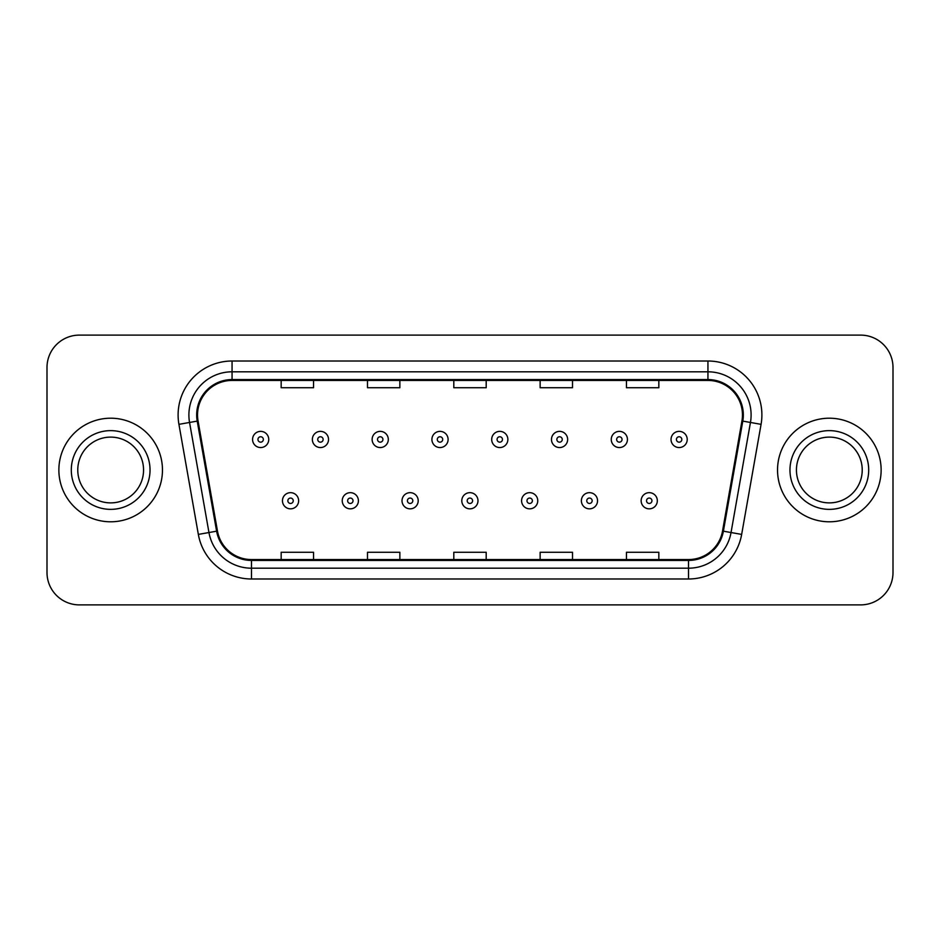 <?xml version="1.0" encoding="UTF-8"?>
<svg xmlns="http://www.w3.org/2000/svg" width="940" height="940" viewBox="0 0 940 940"><rect width="100%" height="100%" fill="white"/><g stroke="black" fill="none" stroke-linecap="round" stroke-linejoin="round"><path stroke-width="1.41" d="M58.868 470A51.794 51.794 0 0 0 110.662 521.794A51.794 51.794 0 0 0 162.467 470A51.794 51.794 0 0 0 110.662 418.206A51.794 51.794 0 0 0 58.868 470A51.794 51.794 0 0 0 110.662 521.794A51.794 51.794 0 0 0 162.467 470A51.794 51.794 0 0 0 110.662 418.206A51.794 51.794 0 0 0 58.868 470M777.533 470A51.794 51.794 0 0 0 829.339 521.794A51.794 51.794 0 0 0 881.133 470A51.794 51.794 0 0 0 829.339 418.206A51.794 51.794 0 0 0 777.533 470A51.794 51.794 0 0 0 829.339 521.794A51.794 51.794 0 0 0 881.133 470A51.794 51.794 0 0 0 829.339 418.206A51.794 51.794 0 0 0 777.533 470M197.529 414.963A34.533 34.533 0 0 1 232.062 380.441L707.938 380.441A34.533 34.533 0 0 1 741.942 420.967L722.531 531.029A34.533 34.533 0 0 1 688.527 559.559L251.474 559.559A34.533 34.533 0 0 1 217.469 531.029L198.058 420.967A34.533 34.533 0 0 1 197.529 414.963M196.672 414.963A35.391 35.391 0 0 0 197.212 421.108L216.611 531.182A35.391 35.391 0 0 0 251.474 560.428L688.527 560.428A35.391 35.391 0 0 0 723.389 531.182L742.788 421.108A35.391 35.391 0 0 0 707.938 379.572L232.062 379.572A35.391 35.391 0 0 0 196.672 414.963M178.929 424.339A53.956 53.956 0 0 1 232.062 361.007L707.938 361.007A53.956 53.956 0 0 1 761.071 424.339L741.66 534.402A53.956 53.956 0 0 1 688.527 578.993L251.474 578.993A53.956 53.956 0 0 1 198.34 534.402L178.929 424.339L189.551 422.46A43.158 43.158 0 0 1 232.062 371.805L707.938 371.805A43.158 43.158 0 0 1 750.449 422.46L731.038 532.534A43.158 43.158 0 0 1 688.527 568.195L251.474 568.195A43.158 43.158 0 0 1 208.962 532.534L189.551 422.46A43.158 43.158 0 0 1 188.905 414.963M893 367.493A32.371 32.371 0 0 0 860.629 335.11L79.371 335.11A32.371 32.371 0 0 0 47 367.493L47 572.507A32.371 32.371 0 0 0 79.371 604.89L860.629 604.89A32.371 32.371 0 0 0 893 572.507L893 367.493L893 572.507M453.809 380.441L453.809 387.738L486.191 387.738L486.191 380.441M367.493 380.441L367.493 387.738L399.864 387.738L399.864 380.441M281.166 380.441L281.166 387.738L313.537 387.738L313.537 380.441M540.136 380.441L540.136 387.738L572.507 387.738L572.507 380.441M626.463 380.441L626.463 387.738L658.834 387.738L658.834 380.441M486.191 559.559L486.191 552.262L453.809 552.262L453.809 559.559M399.864 559.559L399.864 552.262L367.493 552.262L367.493 559.559M313.537 559.559L313.537 552.262L281.166 552.262L281.166 559.559M572.507 559.559L572.507 552.262L540.136 552.262L540.136 559.559M658.834 559.559L658.834 552.262L626.463 552.262L626.463 559.559M47 367.493L47 572.507M860.629 335.11L79.371 335.11M79.371 604.89L860.629 604.89M268.746 439.462A8.096 8.096 0 0 1 260.662 447.558A8.096 8.096 0 0 1 252.566 439.462A8.096 8.096 0 0 1 260.662 431.366A8.096 8.096 0 0 1 268.746 439.462A8.096 8.096 0 0 0 260.662 431.366A8.096 8.096 0 0 0 252.566 439.462M282.458 500.75A8.096 8.096 0 0 1 290.554 492.666A8.096 8.096 0 0 1 298.638 500.75A8.096 8.096 0 0 1 290.554 508.846A8.096 8.096 0 0 1 282.458 500.75A8.096 8.096 0 0 0 290.554 508.846A8.096 8.096 0 0 0 298.638 500.75M143.562 470A32.888 32.888 0 0 0 110.662 437.112A32.888 32.888 0 0 0 77.773 470A32.888 32.888 0 0 0 110.662 502.888A32.888 32.888 0 0 0 143.562 470A32.888 32.888 0 0 1 110.662 502.888A32.888 32.888 0 0 1 77.773 470M328.53 439.462A8.096 8.096 0 0 1 320.434 447.558A8.096 8.096 0 0 1 312.35 439.462A8.096 8.096 0 0 1 320.434 431.366A8.096 8.096 0 0 1 328.53 439.462A8.096 8.096 0 0 0 320.434 431.366A8.096 8.096 0 0 0 312.35 439.462M388.314 439.462A8.096 8.096 0 0 1 380.218 447.558A8.096 8.096 0 0 1 372.123 439.462A8.096 8.096 0 0 1 380.218 431.366A8.096 8.096 0 0 1 388.314 439.462A8.096 8.096 0 0 0 380.218 431.366A8.096 8.096 0 0 0 372.123 439.462M448.098 439.462A8.096 8.096 0 0 1 440.002 447.558A8.096 8.096 0 0 1 431.906 439.462A8.096 8.096 0 0 1 440.002 431.366A8.096 8.096 0 0 1 448.098 439.462A8.096 8.096 0 0 0 440.002 431.366A8.096 8.096 0 0 0 431.906 439.462M507.87 439.462A8.096 8.096 0 0 1 499.786 447.558A8.096 8.096 0 0 1 491.69 439.462A8.096 8.096 0 0 1 499.786 431.366A8.096 8.096 0 0 1 507.87 439.462A8.096 8.096 0 0 0 499.786 431.366A8.096 8.096 0 0 0 491.69 439.462M342.242 500.75A8.096 8.096 0 0 1 350.326 492.666A8.096 8.096 0 0 1 358.422 500.75A8.096 8.096 0 0 1 350.326 508.846A8.096 8.096 0 0 1 342.242 500.75A8.096 8.096 0 0 0 350.326 508.846A8.096 8.096 0 0 0 358.422 500.75M402.014 500.75A8.096 8.096 0 0 1 410.11 492.666A8.096 8.096 0 0 1 418.206 500.75A8.096 8.096 0 0 1 410.11 508.846A8.096 8.096 0 0 1 402.014 500.75A8.096 8.096 0 0 0 410.11 508.846A8.096 8.096 0 0 0 418.206 500.75M461.798 500.75A8.096 8.096 0 0 1 469.894 492.666A8.096 8.096 0 0 1 477.99 500.75A8.096 8.096 0 0 1 469.894 508.846A8.096 8.096 0 0 1 461.798 500.75A8.096 8.096 0 0 0 469.894 508.846A8.096 8.096 0 0 0 477.99 500.75M862.227 470A32.888 32.888 0 0 0 829.339 437.112A32.888 32.888 0 0 0 796.439 470A32.888 32.888 0 0 0 829.339 502.888A32.888 32.888 0 0 0 862.227 470A32.888 32.888 0 0 1 829.339 502.888A32.888 32.888 0 0 1 796.439 470M567.654 439.462A8.096 8.096 0 0 1 559.559 447.558A8.096 8.096 0 0 1 551.475 439.462A8.096 8.096 0 0 1 559.559 431.366A8.096 8.096 0 0 1 567.654 439.462A8.096 8.096 0 0 0 559.559 431.366A8.096 8.096 0 0 0 551.475 439.462M627.438 439.462A8.096 8.096 0 0 1 619.343 447.558A8.096 8.096 0 0 1 611.247 439.462A8.096 8.096 0 0 1 619.343 431.366A8.096 8.096 0 0 1 627.438 439.462A8.096 8.096 0 0 0 619.343 431.366A8.096 8.096 0 0 0 611.247 439.462M687.222 439.462A8.096 8.096 0 0 1 679.127 447.558A8.096 8.096 0 0 1 671.031 439.462A8.096 8.096 0 0 1 679.127 431.366A8.096 8.096 0 0 1 687.222 439.462A8.096 8.096 0 0 0 679.127 431.366A8.096 8.096 0 0 0 671.031 439.462M521.582 500.75A8.096 8.096 0 0 1 529.678 492.666A8.096 8.096 0 0 1 537.762 500.75A8.096 8.096 0 0 1 529.678 508.846A8.096 8.096 0 0 1 521.582 500.75A8.096 8.096 0 0 0 529.678 508.846A8.096 8.096 0 0 0 537.762 500.75M581.366 500.75A8.096 8.096 0 0 1 589.451 492.666A8.096 8.096 0 0 1 597.546 500.75A8.096 8.096 0 0 1 589.451 508.846A8.096 8.096 0 0 1 581.366 500.75A8.096 8.096 0 0 0 589.451 508.846A8.096 8.096 0 0 0 597.546 500.75M641.139 500.75A8.096 8.096 0 0 1 649.235 492.666A8.096 8.096 0 0 1 657.33 500.75A8.096 8.096 0 0 1 649.235 508.846A8.096 8.096 0 0 1 641.139 500.75A8.096 8.096 0 0 0 649.235 508.846A8.096 8.096 0 0 0 657.33 500.75M707.938 361.007L707.938 379.572M189.551 422.46L197.212 421.108M251.474 578.993L251.474 560.428M688.527 560.428L688.527 578.993M723.389 531.182L741.66 534.402M198.34 534.402L216.611 531.182M742.788 421.108L761.071 424.339M232.062 361.007L232.062 379.572M257.959 439.462A2.702 2.702 0 0 0 260.662 442.164A2.702 2.702 0 0 0 263.353 439.462A2.702 2.702 0 0 0 260.662 436.759A2.702 2.702 0 0 0 257.959 439.462M293.245 500.75A2.702 2.702 0 0 0 290.554 498.059A2.702 2.702 0 0 0 287.851 500.75A2.702 2.702 0 0 0 290.554 503.452A2.702 2.702 0 0 0 293.245 500.75M150.036 470A39.363 39.363 0 0 0 110.662 430.637A39.363 39.363 0 0 0 71.299 470A39.363 39.363 0 0 0 110.662 509.363A39.363 39.363 0 0 0 150.036 470M317.744 439.462A2.702 2.702 0 0 0 320.434 442.164A2.702 2.702 0 0 0 323.137 439.462A2.702 2.702 0 0 0 320.434 436.759A2.702 2.702 0 0 0 317.744 439.462M377.528 439.462A2.702 2.702 0 0 0 380.218 442.164A2.702 2.702 0 0 0 382.921 439.462A2.702 2.702 0 0 0 380.218 436.759A2.702 2.702 0 0 0 377.528 439.462M437.3 439.462A2.702 2.702 0 0 0 440.002 442.164A2.702 2.702 0 0 0 442.705 439.462A2.702 2.702 0 0 0 440.002 436.759A2.702 2.702 0 0 0 437.3 439.462M497.084 439.462A2.702 2.702 0 0 0 499.786 442.164A2.702 2.702 0 0 0 502.477 439.462A2.702 2.702 0 0 0 499.786 436.759A2.702 2.702 0 0 0 497.084 439.462M353.029 500.75A2.702 2.702 0 0 0 350.326 498.059A2.702 2.702 0 0 0 347.636 500.75A2.702 2.702 0 0 0 350.326 503.452A2.702 2.702 0 0 0 353.029 500.75M412.813 500.75A2.702 2.702 0 0 0 410.11 498.059A2.702 2.702 0 0 0 407.408 500.75A2.702 2.702 0 0 0 410.11 503.452A2.702 2.702 0 0 0 412.813 500.75M472.585 500.75A2.702 2.702 0 0 0 469.894 498.059A2.702 2.702 0 0 0 467.192 500.75A2.702 2.702 0 0 0 469.894 503.452A2.702 2.702 0 0 0 472.585 500.75M868.701 470A39.363 39.363 0 0 0 829.339 430.637A39.363 39.363 0 0 0 789.964 470A39.363 39.363 0 0 0 829.339 509.363A39.363 39.363 0 0 0 868.701 470M556.868 439.462A2.702 2.702 0 0 0 559.559 442.164A2.702 2.702 0 0 0 562.261 439.462A2.702 2.702 0 0 0 559.559 436.759A2.702 2.702 0 0 0 556.868 439.462M616.652 439.462A2.702 2.702 0 0 0 619.343 442.164A2.702 2.702 0 0 0 622.045 439.462A2.702 2.702 0 0 0 619.343 436.759A2.702 2.702 0 0 0 616.652 439.462M676.424 439.462A2.702 2.702 0 0 0 679.127 442.164A2.702 2.702 0 0 0 681.829 439.462A2.702 2.702 0 0 0 679.127 436.759A2.702 2.702 0 0 0 676.424 439.462M532.369 500.75A2.702 2.702 0 0 0 529.678 498.059A2.702 2.702 0 0 0 526.976 500.75A2.702 2.702 0 0 0 529.678 503.452A2.702 2.702 0 0 0 532.369 500.75M592.153 500.75A2.702 2.702 0 0 0 589.451 498.059A2.702 2.702 0 0 0 586.76 500.75A2.702 2.702 0 0 0 589.451 503.452A2.702 2.702 0 0 0 592.153 500.75M651.937 500.75A2.702 2.702 0 0 0 649.235 498.059A2.702 2.702 0 0 0 646.532 500.75A2.702 2.702 0 0 0 649.235 503.452A2.702 2.702 0 0 0 651.937 500.75"/></g></svg>
